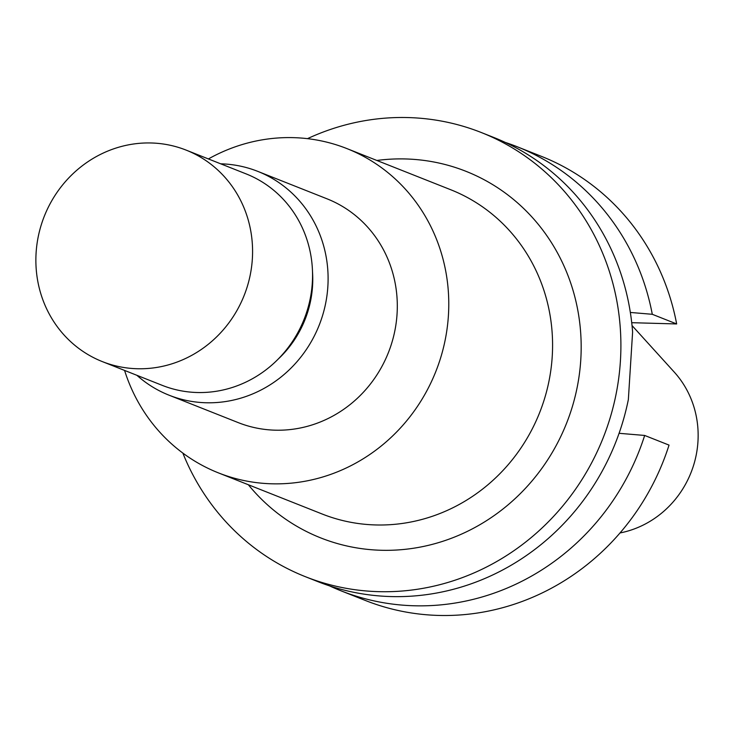 <?xml version="1.0" encoding="UTF-8"?>
<svg xmlns="http://www.w3.org/2000/svg" width="733" height="733" viewBox="0 0 733 733"><rect width="100%" height="100%" fill="white"/><g stroke="black" fill="none" stroke-linecap="round" stroke-linejoin="round"><path stroke-width="1.1" d="M620.017 532.955A96.215 90.919 -68.4 0 0 692.841 467.617A96.215 90.919 -68.4 0 0 674.25 372.089L632.029 325.544M631.727 322.694L676.66 323.949A238.866 225.718 -68.4 0 0 541.357 156.331L516.985 146.664A238.866 225.718 111.6 0 1 652.288 314.292L630.334 312.45M644.664 435.448A238.866 225.718 111.6 0 1 414.044 605.77A238.866 225.718 111.6 0 1 340.937 590.789L365.309 600.446A238.866 225.718 -68.4 0 0 438.416 615.427A238.866 225.718 -68.4 0 0 669.037 445.105L644.664 435.448L619.073 433.304M340.937 590.789A238.866 225.718 111.6 0 1 329.456 585.841M676.66 323.949L652.288 314.292M505.239 142.404A238.866 225.718 111.6 0 1 516.985 146.664M307.484 138.656A238.866 225.718 111.6 0 1 408.272 117.573A238.866 225.718 111.6 0 1 481.379 132.554L493.758 137.456A238.866 225.718 -68.4 0 1 632.606 332.049L628.355 399.558A238.866 225.718 -68.4 0 1 390.817 596.561A238.866 225.718 -68.4 0 1 317.71 581.581L305.331 576.669A238.866 225.718 111.6 0 1 182.847 453.086M481.379 132.554A238.866 225.718 111.6 0 1 614.84 399.998A238.866 225.718 111.6 0 1 378.439 591.65A238.866 225.718 111.6 0 1 305.331 576.669M248.322 484.733A197.159 186.31 -68.4 0 0 381.05 550.263A197.159 186.31 -68.4 0 0 580.774 359.857A197.159 186.31 -68.4 0 0 405.661 158.96A197.159 186.31 -68.4 0 0 376.863 160.463M218.361 472.858L322.163 514.007A174.408 164.815 -68.4 0 0 375.543 524.947A174.408 164.815 -68.4 0 0 548.156 385.008A174.408 164.815 -68.4 0 0 450.703 189.728L346.901 148.588A174.408 164.815 111.6 0 1 444.354 343.859A174.408 164.815 111.6 0 1 271.741 483.798A174.408 164.815 111.6 0 1 218.361 472.858A174.408 164.815 111.6 0 1 124.573 370.422M208.401 158.942A174.408 164.815 111.6 0 1 293.521 137.648A174.408 164.815 111.6 0 1 346.901 148.588M169.066 395.197L238.271 422.629A120.386 113.752 -68.4 0 0 275.113 430.179A120.386 113.752 -68.4 0 0 394.253 333.597A120.386 113.752 -68.4 0 0 326.991 198.808L257.796 171.385A120.386 113.752 111.6 0 1 325.049 306.165A120.386 113.752 111.6 0 1 205.918 402.756A120.386 113.752 111.6 0 1 169.066 395.197A120.386 113.752 111.6 0 1 136.888 375.305M220.725 163.826A120.386 113.752 111.6 0 1 220.945 163.826A120.386 113.752 111.6 0 1 257.796 171.385M277.944 359.326A104.269 98.524 -68.4 0 0 312.524 272.108M102.318 361.598L162.286 385.375A113.743 107.485 -68.4 0 0 197.104 392.512A113.743 107.485 -68.4 0 0 309.674 301.245A113.743 107.485 -68.4 0 0 246.123 173.895L186.145 150.118A113.743 107.485 111.6 0 1 249.696 277.468A113.743 107.485 111.6 0 1 137.126 368.736A113.743 107.485 111.6 0 1 102.318 361.598A113.743 107.485 111.6 0 1 38.757 234.248A113.743 107.485 111.6 0 1 151.328 142.981A113.743 107.485 111.6 0 1 186.145 150.118"/></g></svg>
